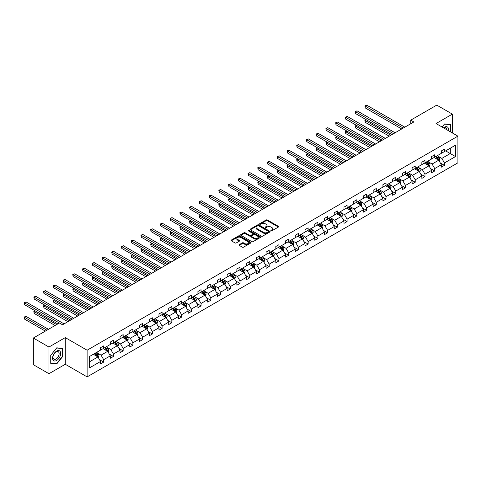 <?xml version="1.0" encoding="UTF-8"?>
<svg xmlns="http://www.w3.org/2000/svg" width="482" height="482" viewBox="0 0 482 482"><rect width="100%" height="100%" fill="white"/><g stroke="black" fill="none" stroke-linecap="round" stroke-linejoin="round"><path stroke-width="0.72" d="M271.029 230.806A0.609 0.349 0 0 0 271.884 230.806L278.397 227.046A0.868 0.5 0 0 0 278.65 226.691A0.868 0.5 0 0 0 278.397 226.341L267.365 219.973A0.868 0.5 0 0 0 266.142 219.973L259.635 223.732A0.609 0.349 0 0 0 260.491 224.226L261.334 223.738A2.772 1.603 0 0 1 265.257 223.738L266.172 224.269A2.772 1.603 0 0 1 266.986 225.401A2.772 1.603 0 0 1 266.172 226.534L265.329 227.022A0.609 0.349 0 0 0 266.191 227.516L267.028 227.028A2.772 1.603 0 0 1 270.95 227.028L271.872 227.558A2.772 1.603 0 0 1 272.679 228.691A2.772 1.603 0 0 1 271.872 229.824L271.029 230.312A0.609 0.349 0 0 0 271.029 230.806L271.029 230.312M239.247 244.657A0.868 0.5 0 0 0 238.994 245.013A0.868 0.5 0 0 0 239.247 245.368L242.344 247.152A0.868 0.5 0 0 0 243.567 247.152L250.797 242.982A0.868 0.5 0 0 0 251.05 242.627A0.868 0.5 0 0 0 250.797 242.271L239.771 235.909A0.868 0.5 0 0 0 238.542 235.909L231.318 240.078A0.868 0.5 0 0 0 231.065 240.434A0.868 0.5 0 0 0 231.318 240.789L235.053 242.946A0.868 0.5 0 0 0 236.276 242.946L239.373 241.157A0.868 0.5 0 0 0 239.626 240.807A0.868 0.5 0 0 0 239.373 240.452L237.518 239.379A2.32 1.338 0 0 1 236.837 238.433A2.32 1.338 0 0 1 238.271 237.198A2.32 1.338 0 0 1 240.795 237.487L248.055 241.681A2.32 1.338 0 0 1 248.736 242.627A2.32 1.338 0 0 1 247.302 243.862A2.32 1.338 0 0 1 244.778 243.573L243.567 242.874A0.868 0.5 0 0 0 242.344 242.874L239.247 244.657L239.247 245.368L242.344 243.597L242.344 242.874M65.275 337.611L48.953 347.034L33.348 338.027L33.348 364.693L48.953 373.701L65.275 364.278L87.115 376.888L87.115 350.221L65.275 337.611L65.275 364.278M452.375 132.966L452.375 114.12L436.053 123.543L457.9 136.153L87.115 350.221M452.375 114.12L436.776 105.112L410.718 120.157L410.718 123.76M33.348 338.027L59.407 322.982L62.527 324.784L413.839 121.958L410.718 120.157M261.395 236.156A0.868 0.5 0 0 0 262.618 236.156L269.848 231.981A0.868 0.5 0 0 0 270.101 231.625A0.868 0.5 0 0 0 269.848 231.276L258.822 224.907A0.868 0.5 0 0 0 257.599 224.907L250.369 229.083A0.868 0.5 0 0 0 250.116 229.432A0.868 0.5 0 0 0 250.369 229.787L261.395 236.156M248.495 230.932A0.609 0.349 0 0 1 249.11 231.023L260.31 237.487L253.092 241.651A0.868 0.5 0 0 1 251.869 241.651L240.843 235.288L240.843 234.577A0.868 0.5 0 0 0 240.59 234.933A0.868 0.5 0 0 0 240.843 235.288M240.843 234.577L243.934 232.794A0.868 0.5 0 0 1 245.163 232.794L249.634 235.373A0.868 0.5 0 0 0 250.857 235.373L252.911 234.192A0.868 0.5 0 0 0 253.164 233.836A0.868 0.5 0 0 0 252.911 233.481L248.254 230.794A0.609 0.349 0 0 1 249.11 230.3L260.322 236.77A0.868 0.5 0 0 1 260.575 237.126A0.868 0.5 0 0 1 260.322 237.481L260.322 236.77M48.953 347.034L48.953 373.701M89.519 356.475L100.563 350.101L100.563 347.685L103.684 345.883L103.684 348.293L110.3 344.479L110.3 342.063L113.421 340.262L113.421 342.678L120.036 338.858L120.036 336.442L123.157 334.641L123.157 337.057L129.772 333.237L129.772 330.821L132.893 329.019L132.893 331.435L139.509 327.615L139.509 325.199L142.63 323.398L142.63 325.814L149.245 321.994L149.245 319.578L152.366 317.777L152.366 320.193L158.982 316.373L158.982 313.957L162.103 312.155L162.103 314.571L168.718 310.751L168.718 308.335L171.839 306.534L171.839 308.95L178.454 305.13L178.454 302.714L181.575 300.913L181.575 303.329L188.191 299.509L188.191 297.093L191.312 295.291L191.312 297.707L197.927 293.887L197.927 291.471L201.048 289.67L201.048 292.086L207.664 288.266L207.664 285.85L210.785 284.049L210.785 286.465L217.4 282.645L217.4 280.229L220.521 278.427L220.521 280.843L227.136 277.023L227.136 274.607L230.257 272.806L230.257 275.222L236.873 271.402L236.873 268.986L239.994 267.185L239.994 269.601L246.609 265.781L246.609 263.365L249.73 261.563L249.73 263.979L256.346 260.16L256.346 257.743L259.467 255.942L259.467 258.358L266.082 254.538L266.082 252.122L269.203 250.321L269.203 252.737L275.818 248.917L275.818 246.507L278.939 244.699L278.939 247.115L285.555 243.296L285.555 240.886L288.67 239.084L288.67 241.494L295.285 237.674L295.285 235.264L298.406 233.463L298.406 235.873L305.022 232.053L305.022 229.643L308.143 227.841L308.143 230.251L314.758 226.432L314.758 224.022L317.879 222.22L317.879 224.63L324.494 220.81L324.494 218.4L327.615 216.599L327.615 219.009L334.231 215.189L334.231 212.779L337.352 210.977L337.352 213.387L343.967 209.568L343.967 207.158L347.088 205.356L347.088 207.766L353.704 203.952L353.704 201.536L356.825 199.735L356.825 202.145L363.44 198.331L363.44 195.915L366.561 194.113L366.561 196.529L373.176 192.71L373.176 190.294L376.297 188.492L376.297 190.908L382.913 187.088L382.913 184.672L386.034 182.871L386.034 185.287L392.649 181.467L392.649 179.051L395.77 177.249L395.77 179.666L402.386 175.846L402.386 173.43L405.507 171.628L405.507 174.044L412.122 170.224L412.122 167.808L415.243 166.007L415.243 168.423L421.858 164.603L421.858 162.187L424.979 160.386L424.979 162.802L431.595 158.982L431.595 156.566L434.716 154.764L434.716 157.18L441.331 153.36L441.331 150.944L444.452 149.143L444.452 151.559L455.496 145.178L455.496 156.566L444.452 162.946L444.452 165.356L441.331 167.158L441.331 164.748L434.716 168.567L434.716 170.977L431.595 172.779L431.595 170.369L424.979 174.189L424.979 176.599L421.858 178.4L421.858 175.99L415.243 179.81L415.243 182.22L412.122 184.022L412.122 181.612L405.507 185.431L405.507 187.841L402.386 189.643L402.386 187.233L395.77 191.053L395.77 193.463L392.649 195.264L392.649 192.854L386.034 196.668L386.034 199.084L382.913 200.886L382.913 198.476L376.297 202.289L376.297 204.705L373.176 206.507L373.176 204.091L366.561 207.911L366.561 210.327L363.44 212.128L363.44 209.712L356.825 213.532L356.825 215.948L353.704 217.75L353.704 215.333L347.088 219.153L347.088 221.569L343.967 223.371L343.967 220.955L337.352 224.775L337.352 227.191L334.231 228.992L334.231 226.576L327.615 230.396L327.615 232.812L324.494 234.613L324.494 232.197L317.879 236.017L317.879 238.433L314.758 240.235L314.758 237.819L308.143 241.639L308.143 244.055L305.022 245.856L305.022 243.44L298.406 247.26L298.406 249.676L295.285 251.477L295.285 249.061L288.67 252.881L288.67 255.297L285.555 257.099L285.555 254.683L278.939 258.503L278.939 260.919L275.818 262.72L275.818 260.304L269.203 264.124L269.203 266.54L266.082 268.341L266.082 265.925L259.467 269.745L259.467 272.161L256.346 273.963L256.346 271.547L249.73 275.367L249.73 277.783L246.609 279.584L246.609 277.168L239.994 280.988L239.994 283.404L236.873 285.205L236.873 282.789L230.257 286.609L230.257 289.025L227.136 290.827L227.136 288.411L220.521 292.231L220.521 294.647L217.4 296.448L217.4 294.032L210.785 297.852L210.785 300.262L207.664 302.069L207.664 299.653L201.048 303.473L201.048 305.883L197.927 307.685L197.927 305.275L191.312 309.095L191.312 311.505L188.191 313.306L188.191 310.896L181.575 314.716L181.575 317.126L178.454 318.927L178.454 316.517L171.839 320.337L171.839 322.747L168.718 324.549L168.718 322.139L162.103 325.959L162.103 328.369L158.982 330.17L158.982 327.76L152.366 331.58L152.366 333.99L149.245 335.791L149.245 333.381L142.63 337.201L142.63 339.611L139.509 341.413L139.509 339.003L132.893 342.816L132.893 345.233L129.772 347.034L129.772 344.624L123.157 348.438L123.157 350.854L120.036 352.655L120.036 350.239L113.421 354.059L113.421 356.475L110.3 358.277L110.3 355.861L103.684 359.68L103.684 362.096L100.563 363.898L100.563 361.482L89.519 367.862L89.519 356.475M87.115 376.888L457.9 162.82L457.9 136.153M103.064 348.655L107.679 351.324L101.063 355.144L97.454 353.059M101.063 355.144L103.684 359.68M107.679 351.324L110.3 355.861M100.563 349.522L101.063 349.812L103.684 348.293M112.8 343.033L117.415 345.702L110.8 349.522L107.191 347.438M110.8 349.522L113.421 354.059M117.415 345.702L120.036 350.239M110.3 343.901L110.8 344.19L113.421 342.678M122.536 337.412L127.152 340.081L120.536 343.901L116.927 341.816M120.536 343.901L123.157 348.438M127.152 340.081L129.772 344.624M120.036 338.28L120.536 338.569L123.157 337.057M132.273 331.791L136.888 334.46L130.273 338.28L126.664 336.195M130.273 338.28L132.893 342.816M136.888 334.46L139.509 339.003M129.772 332.658L130.273 332.948L132.893 331.435M142.009 326.169L146.624 328.838L140.009 332.658L136.4 330.574M140.009 332.658L142.63 337.201M146.624 328.838L149.245 333.381M139.509 327.037L140.009 327.326L142.63 325.814M151.746 320.548L156.361 323.217L149.745 327.037L146.136 324.952M149.745 327.037L152.366 331.58M156.361 323.217L158.982 327.76M149.245 321.416L149.745 321.705L152.366 320.193M161.476 314.933L166.097 317.596L159.482 321.416L155.867 319.331M159.482 321.416L162.103 325.959M166.097 317.596L168.718 322.139M158.982 315.794L159.482 316.084L162.103 314.571M171.212 309.311L175.834 311.974L169.218 315.794L165.603 313.71M169.218 315.794L171.839 320.337M175.834 311.974L178.454 316.517M168.718 310.173L169.218 310.462L171.839 308.95M180.949 303.69L185.57 306.353L178.955 310.173L175.34 308.088M178.955 310.173L181.575 314.716M185.57 306.353L188.191 310.896M178.454 304.552L178.955 304.841L181.575 303.329M190.685 298.069L195.306 300.732L188.691 304.552L185.076 302.467M188.691 304.552L191.312 309.095M195.306 300.732L197.927 305.275M188.191 298.93L188.691 299.22L191.312 297.707M200.422 292.447L205.043 295.111L198.427 298.93L194.812 296.846M198.427 298.93L201.048 303.473M205.043 295.111L207.664 299.653M197.927 293.309L198.427 293.598L201.048 292.086M210.158 286.826L214.779 289.489L208.164 293.309L204.549 291.224M208.164 293.309L210.785 297.852M214.779 289.489L217.4 294.032M207.664 287.688L208.164 287.977L210.785 286.465M219.894 281.205L224.516 283.868L217.9 287.688L214.285 285.603M217.9 287.688L220.521 292.231M224.516 283.868L227.136 288.411M217.4 282.066L217.9 282.356L220.521 280.843M229.631 275.584L234.252 278.247L227.637 282.066L224.022 279.982M227.637 282.066L230.257 286.609M234.252 278.247L236.873 282.789M227.136 276.445L227.637 276.734L230.257 275.222M239.367 269.962L243.988 272.625L237.373 276.445L233.758 274.36M237.373 276.445L239.994 280.988M243.988 272.625L246.609 277.168M236.873 270.824L237.373 271.113L239.994 269.601M249.104 264.341L253.725 267.004L247.109 270.824L243.494 268.739M247.109 270.824L249.73 275.367M253.725 267.004L256.346 271.547M246.609 265.202L247.109 265.492L249.73 263.979M258.84 258.72L263.461 261.383L256.846 265.202L253.231 263.118M256.846 265.202L259.467 269.745M263.461 261.383L266.082 265.925M256.346 259.581L256.846 259.87L259.467 258.358M268.576 253.098L273.198 255.767L266.582 259.581L262.967 257.496M266.582 259.581L269.203 264.124M273.198 255.767L275.818 260.304M266.082 253.96L266.582 254.249L269.203 252.737M278.313 247.477L282.928 250.146L276.313 253.96L272.704 251.875M276.313 253.96L278.939 258.503M282.928 250.146L285.555 254.683M275.818 248.344L276.313 248.628L278.939 247.115M288.049 241.856L292.664 244.525L286.049 248.344L282.44 246.254M286.049 248.344L288.67 252.881M292.664 244.525L295.285 249.061M285.555 242.723L286.049 243.006L288.67 241.494M297.786 236.234L302.401 238.903L295.785 242.723L292.176 240.632M295.785 242.723L298.406 247.26M302.401 238.903L305.022 243.44M295.285 237.102L295.785 237.385L298.406 235.873M307.522 230.613L312.137 233.282L305.522 237.102L301.913 235.011M305.522 237.102L308.143 241.639M312.137 233.282L314.758 237.819M305.022 231.481L305.522 231.764L308.143 230.251M317.258 224.992L321.874 227.661L315.258 231.481L311.649 229.39M315.258 231.481L317.879 236.017M321.874 227.661L324.494 232.197M314.758 225.859L315.258 226.148L317.879 224.63M326.995 219.37L331.61 222.039L324.995 225.859L321.386 223.775M324.995 225.859L327.615 230.396M331.61 222.039L334.231 226.576M324.494 220.238L324.995 220.527L327.615 219.009M336.731 213.749L341.346 216.418L334.731 220.238L331.122 218.153M334.731 220.238L337.352 224.775M341.346 216.418L343.967 220.955M334.231 214.617L334.731 214.906L337.352 213.387M346.468 208.128L351.083 210.797L344.467 214.617L340.858 212.532M344.467 214.617L347.088 219.153M351.083 210.797L353.704 215.333M343.967 208.995L344.467 209.284L347.088 207.766M356.204 202.506L360.819 205.175L354.204 208.995L350.595 206.911M354.204 208.995L356.825 213.532M360.819 205.175L363.44 209.712M353.704 203.374L354.204 203.663L356.825 202.145M365.934 196.885L370.556 199.554L363.94 203.374L360.325 201.289M363.94 203.374L366.561 207.911M370.556 199.554L373.176 204.091M363.44 197.753L363.94 198.042L366.561 196.529M375.671 191.264L380.292 193.933L373.677 197.753L370.062 195.668M373.677 197.753L376.297 202.289M380.292 193.933L382.913 198.476M373.176 192.131L373.677 192.42L376.297 190.908M385.407 185.642L390.028 188.311L383.413 192.131L379.798 190.047M383.413 192.131L386.034 196.668M390.028 188.311L392.649 192.854M382.913 186.51L383.413 186.799L386.034 185.287M395.144 180.021L399.765 182.69L393.149 186.51L389.534 184.425M393.149 186.51L395.77 191.053M399.765 182.69L402.386 187.233M392.649 180.889L393.149 181.178L395.77 179.666M404.88 174.4L409.501 177.069L402.886 180.889L399.271 178.804M402.886 180.889L405.507 185.431M409.501 177.069L412.122 181.612M402.386 175.267L402.886 175.556L405.507 174.044M414.616 168.784L419.238 171.447L412.622 175.267L409.007 173.183M412.622 175.267L415.243 179.81M419.238 171.447L421.858 175.99M412.122 169.646L412.622 169.935L415.243 168.423M424.353 163.163L428.974 165.826L422.359 169.646L418.744 167.561M422.359 169.646L424.979 174.189M428.974 165.826L431.595 170.369M421.858 164.025L422.359 164.314L424.979 162.802M434.089 157.542L438.71 160.205L432.095 164.025L428.48 161.94M432.095 164.025L434.716 168.567M438.71 160.205L441.331 164.748M431.595 158.403L432.095 158.692L434.716 157.18M445.639 150.872L450.254 153.541L441.831 158.403L438.216 156.319M441.831 158.403L444.452 162.946M455.496 156.566L450.254 153.541L450.254 148.209L455.496 145.178M441.331 152.782L441.831 153.071L444.452 151.559M89.519 361.807L97.942 356.945L93.327 354.276M97.942 356.945L100.563 361.482M440.301 162.964L444.452 165.356M430.565 168.586L434.716 170.977M420.828 174.207L424.979 176.599M411.092 179.828L415.243 182.22M401.355 185.45L405.507 187.841M391.619 191.071L395.77 193.463M381.883 196.686L386.034 199.084M372.146 202.307L376.297 204.705M362.41 207.929L366.561 210.327M352.673 213.55L356.825 215.948M342.937 219.171L347.088 221.569M333.201 224.793L337.352 227.191M323.464 230.414L327.615 232.812M313.728 236.035L317.879 238.433M303.997 241.657L308.143 244.055M294.261 247.278L298.406 249.676M284.525 252.899L288.67 255.297M274.788 258.521L278.939 260.919M265.052 264.142L269.203 266.54M255.315 269.763L259.467 272.161M245.579 275.385L249.73 277.783M235.843 281.006L239.994 283.404M226.106 286.627L230.257 289.025M216.37 292.249L220.521 294.647M206.633 297.87L210.785 300.262M196.897 303.491L201.048 305.883M187.161 309.113L191.312 311.505M177.424 314.734L181.575 317.126M167.688 320.355L171.839 322.747M157.951 325.977L162.103 328.369M148.215 331.598L152.366 333.99M138.479 337.219L142.63 339.611M128.742 342.835L132.893 345.233M119.006 348.456L123.157 350.854M109.269 354.077L113.421 356.475M99.539 359.699L103.684 362.096M450.598 131.935L450.598 124.464L444.573 123.928L442.084 127.025L444.452 124.103L450.284 124.627L450.284 131.761M62.774 356.403L62.774 348.372L56.756 347.835L50.731 355.324L50.731 363.356L56.756 363.892L62.774 356.403L62.461 356.222M271.27 230.89L271.872 230.541A2.772 1.603 0 0 0 272.679 229.414L272.679 228.691M266.986 225.401L266.986 226.124A2.772 1.603 0 0 1 266.172 227.251L265.576 227.6M278.397 226.341L278.397 227.046L267.365 220.696A0.868 0.5 0 0 0 266.142 220.696L259.876 224.311M269.836 231.987L258.822 225.624A0.868 0.5 0 0 0 257.599 225.624L250.381 229.793L250.369 229.083M268.317 231.872A0.609 0.349 0 0 0 268.317 231.378L258.635 225.793A0.609 0.349 0 0 0 257.78 225.793L256.894 226.305A2.772 1.603 0 0 0 256.081 227.438A2.772 1.603 0 0 0 256.894 228.564L263.509 232.384A2.772 1.603 0 0 0 267.432 232.384L268.317 231.872L268.317 232.595A0.609 0.349 0 0 0 268.492 232.348L268.492 231.625M256.081 227.438L256.081 228.155A2.772 1.603 0 0 0 256.894 229.287L256.894 228.564M268.317 232.595L267.432 233.107A2.772 1.603 0 0 1 263.509 233.107L256.894 229.287M240.855 235.294L243.934 233.517L243.934 232.794M253.164 233.836L253.164 234.559A0.868 0.5 0 0 1 252.911 234.909L250.857 236.096A0.868 0.5 0 0 1 249.634 236.096L245.163 233.517A0.868 0.5 0 0 0 243.934 233.517M254.273 238.054A2.32 1.338 0 0 0 256.798 238.343A2.32 1.338 0 0 0 258.232 237.108A2.32 1.338 0 0 0 257.551 236.162L254.99 234.686A0.868 0.5 0 0 0 253.767 234.686L251.718 235.873A0.868 0.5 0 0 0 251.459 236.222A0.868 0.5 0 0 0 251.718 236.578L254.273 238.054L254.273 238.777A2.32 1.338 0 0 0 256.798 239.066A2.32 1.338 0 0 0 258.232 237.831L258.232 237.108M251.459 236.222L251.459 236.945A0.868 0.5 0 0 0 251.718 237.301L251.718 236.578M254.273 238.777L251.718 237.301M248.736 242.627L248.736 243.344A2.32 1.338 0 0 1 247.302 244.585A2.32 1.338 0 0 1 244.778 244.296L243.567 243.597A0.868 0.5 0 0 0 242.344 243.597M236.837 238.433L236.837 239.156A2.32 1.338 0 0 0 237.518 240.102L237.518 239.379M239.373 240.452L239.373 241.157L237.518 240.102M250.797 242.271L250.797 242.982L239.771 236.626A0.868 0.5 0 0 0 238.542 236.626L231.33 240.795L231.318 240.078M56.117 363.524L56.756 363.892M439.18 161.03L439.759 159.367A2.338 1.35 -120 0 0 439.012 157.379L437.608 155.505M435.095 158.12L434.487 157.307M366.392 119.825L365.205 120.506L365.205 122.308L389.215 136.171M438.361 160.006L438.493 159.47A2.338 1.35 -120 0 0 437.825 158.06L436.421 156.192M435.836 156.53L437.379 158.59A1.193 0.687 60 0 1 437.596 158.952L438.493 159.47M435.674 156.626L437.078 158.494A2.338 1.35 60 0 1 437.656 159.602M365.205 122.308L364.862 120.313L390.775 135.273M364.862 120.313L366.254 119.747M403.259 128.067L365.205 106.094L366.766 105.197L404.82 127.164M401.699 128.965L365.205 107.896L365.205 106.094L364.862 105.895L366.766 105.197M365.205 107.896L364.862 105.895M429.444 166.652L430.022 164.989A2.338 1.35 -120 0 0 429.275 163L427.871 161.127M425.359 163.741L424.75 162.928M356.656 125.447L355.469 126.127L355.469 127.929L379.479 141.792M428.625 165.627L428.757 165.091A2.338 1.35 -120 0 0 428.088 163.681L426.684 161.813M426.1 162.151L427.642 164.211A1.193 0.687 60 0 1 427.859 164.573L428.757 165.091M425.937 162.247L427.341 164.115A2.338 1.35 60 0 1 427.92 165.224M355.469 127.929L355.126 125.935L381.039 140.895M355.126 125.935L356.517 125.368M419.714 172.267L420.286 170.61A2.338 1.35 -120 0 0 419.539 168.622L418.135 166.748M415.623 169.363L415.014 168.549M346.919 131.068L345.733 131.749L345.733 133.55L369.742 147.414M418.888 171.249L419.021 170.712A2.338 1.35 -120 0 0 418.352 169.303L416.954 167.435M416.364 167.772L417.906 169.833A1.193 0.687 60 0 1 418.123 170.194L419.021 170.712M416.201 167.869L417.605 169.736A2.338 1.35 60 0 1 418.189 170.839M345.733 133.55L345.389 131.55L371.303 146.516M345.389 131.55L346.781 130.99M393.523 133.683L355.469 111.716L357.029 110.818L395.083 132.785M391.962 134.586L355.469 113.517L355.469 111.716L355.126 111.517L357.029 110.818M355.469 113.517L355.126 111.517M383.786 139.304L345.733 117.337L347.293 116.439L385.347 138.406M382.226 140.208L345.733 119.138L345.733 117.337L345.389 117.138L347.293 116.439M345.733 119.138L345.389 117.138M448.399 130.67A5.736 3.314 120 0 0 443.524 127.857M446.953 129.833A4.344 2.506 120 0 0 446.055 127.796A4.344 2.506 120 0 0 443.838 128.037M449.899 124.404L450.284 124.627M60.142 356.108A5.736 3.314 120 0 0 58.659 350.565A5.736 3.314 120 0 0 53.116 355.475A5.736 3.314 120 0 0 54.599 361.018A5.736 3.314 120 0 0 60.142 356.108M58.72 355.698A4.344 2.506 120 0 0 58.232 351.703A4.344 2.506 120 0 0 53.4 355.228A4.344 2.506 120 0 0 53.888 359.223A4.344 2.506 120 0 0 58.72 355.698M50.791 363.048L50.791 355.27L56.629 348.01L62.461 348.534L62.461 356.312L56.629 363.573L50.731 363.012M62.076 348.311L62.461 348.534M409.977 177.888L410.55 176.231A2.338 1.35 -120 0 0 409.802 174.243L408.399 172.369M405.886 174.984L405.278 174.171M337.183 136.689L335.996 137.37L335.996 139.171L360.006 153.035M409.158 176.87L409.284 176.334A2.338 1.35 -120 0 0 408.616 174.924L407.218 173.056M406.627 173.393L408.17 175.454A1.193 0.687 60 0 1 408.387 175.816L409.284 176.334M406.465 173.49L407.868 175.358A2.338 1.35 60 0 1 408.453 176.46M335.996 139.171L335.653 137.171L361.566 152.137M335.653 137.171L337.051 136.611M374.05 144.925L335.996 122.958L337.557 122.06L375.611 144.028M372.49 145.829L335.996 124.76L335.996 122.958L335.653 122.759L337.557 122.06M335.996 124.76L335.653 122.759M400.241 183.509L400.813 181.853A2.338 1.35 -120 0 0 400.066 179.864L398.662 177.991M396.15 180.605L395.541 179.792M327.447 142.31L326.26 142.991L326.26 144.793L350.269 158.656M399.421 182.491L399.548 181.955A2.338 1.35 -120 0 0 398.879 180.545L397.481 178.677M396.891 179.015L398.433 181.075A1.193 0.687 60 0 1 398.65 181.437L399.548 181.955M396.728 179.111L398.132 180.979A2.338 1.35 60 0 1 398.716 182.082M326.26 144.793L325.922 142.793L351.83 157.753M325.922 142.793L327.314 142.226M364.314 150.547L326.26 128.58L327.82 127.682L365.874 149.649M362.753 151.45L326.26 130.381L325.922 128.381L327.82 127.682M326.26 130.381L325.922 128.381M390.504 189.131L391.077 187.474A2.338 1.35 -120 0 0 390.33 185.486L388.926 183.612M386.413 186.227L385.811 185.413M317.71 147.932L316.529 148.613L316.529 150.414L340.533 164.278M389.685 188.113L389.811 187.576A2.338 1.35 -120 0 0 389.143 186.166L387.745 184.299M387.154 184.636L388.697 186.697A1.193 0.687 60 0 1 388.914 187.058L389.811 187.576M386.992 184.733L388.396 186.6A2.338 1.35 60 0 1 388.98 187.703M316.529 150.414L316.186 148.414L342.093 163.374M316.186 148.414L317.578 147.847M354.577 156.168L316.529 134.201L318.09 133.297L356.138 155.27M353.017 157.072L316.529 136.002L316.529 134.201L316.186 134.002L318.09 133.297M316.529 136.002L316.186 134.002M380.768 194.752L381.34 193.095A2.338 1.35 -120 0 0 380.593 191.107L379.195 189.233M376.677 191.848L376.074 191.035M307.974 153.553L306.793 154.234L306.793 156.035L330.803 169.899M379.949 193.734L380.075 193.198A2.338 1.35 -120 0 0 379.406 191.788L378.009 189.92M377.418 190.257L378.96 192.318A1.193 0.687 60 0 1 379.177 192.68L380.075 193.198M377.255 190.354L378.659 192.222A2.338 1.35 60 0 1 379.244 193.324M306.793 156.035L306.45 154.035L332.357 168.995M306.45 154.035L307.841 153.469M344.841 161.789L306.793 139.822L308.353 138.918L346.401 160.892M343.28 162.693L306.793 141.624L306.793 139.822L306.45 139.623L308.353 138.918M306.793 141.624L306.45 139.623M371.032 200.373L371.604 198.717A2.338 1.35 -120 0 0 370.857 196.728L369.459 194.855M366.941 197.469L366.338 196.656M298.238 159.174L297.057 159.855L297.057 161.657L321.066 175.52M370.212 199.355L370.339 198.819A2.338 1.35 -120 0 0 369.67 197.409L368.272 195.541M367.688 195.879L369.224 197.939A1.193 0.687 60 0 1 369.441 198.301L370.339 198.819M367.519 195.975L368.923 197.843A2.338 1.35 60 0 1 369.507 198.946M297.057 161.657L296.713 159.656L322.627 174.617M296.713 159.656L298.105 159.09M335.104 167.411L297.057 145.444L298.617 144.54L336.665 166.513M333.544 168.314L297.057 147.245L297.057 145.444L296.713 145.245L298.617 144.54M297.057 147.245L296.713 145.245M361.295 205.995L361.868 204.338A2.338 1.35 -120 0 0 361.12 202.35L359.723 200.476M357.21 203.091L356.602 202.277M288.507 164.79L287.32 165.477L287.32 167.278L311.33 181.142M360.476 204.977L360.602 204.44A2.338 1.35 -120 0 0 359.933 203.03L358.536 201.163M357.951 201.5L359.494 203.561A1.193 0.687 60 0 1 359.705 203.922L360.602 204.44M357.789 201.59L359.186 203.464A2.338 1.35 60 0 1 359.771 204.567M287.32 167.278L286.977 165.278L312.89 180.238M286.977 165.278L288.369 164.711M325.368 173.032L287.32 151.065L288.881 150.161L326.929 172.134M323.808 173.936L287.32 152.866L287.32 151.065L286.977 150.866L288.881 150.161M287.32 152.866L286.977 150.866M351.559 211.616L352.131 209.959A2.338 1.35 -120 0 0 351.384 207.965L349.986 206.097M347.474 208.712L346.865 207.899M278.771 170.411L277.584 171.098L277.584 172.899L301.593 186.763M350.739 210.598L350.872 210.062A2.338 1.35 -120 0 0 350.197 208.652L348.799 206.784M348.215 207.121L349.757 209.176A1.193 0.687 60 0 1 349.968 209.543L350.872 210.062M348.052 207.212L349.45 209.086A2.338 1.35 60 0 1 350.034 210.188M277.584 172.899L277.24 170.899L303.154 185.859M277.24 170.899L278.632 170.333M341.822 217.237L342.395 215.581A2.338 1.35 -120 0 0 341.648 213.586L340.25 211.719M337.737 214.333L337.129 213.52M269.034 176.032L267.847 176.719L267.847 178.521L291.857 192.384M341.003 216.219L341.136 215.683A2.338 1.35 -120 0 0 340.461 214.273L339.063 212.405M338.478 212.743L340.021 214.797A1.193 0.687 60 0 1 340.238 215.165L341.136 215.683M338.316 212.833L339.714 214.707A2.338 1.35 60 0 1 340.298 215.809M267.847 178.521L267.504 176.52L293.418 191.481M267.504 176.52L268.896 175.954M332.086 222.859L332.658 221.202A2.338 1.35 -120 0 0 331.911 219.208L330.513 217.34M328.001 219.955L327.392 219.141M259.298 181.654L258.111 182.341L258.111 184.142L282.121 198.006M331.267 221.841L331.399 221.304A2.338 1.35 -120 0 0 330.73 219.894L329.327 218.027M328.742 218.364L330.284 220.419A1.193 0.687 60 0 1 330.501 220.78L331.399 221.304M328.579 218.454L329.977 220.328A2.338 1.35 60 0 1 330.562 221.431M258.111 184.142L257.768 182.142L283.681 197.102M257.768 182.142L259.159 181.575M322.35 228.48L322.922 226.823A2.338 1.35 -120 0 0 322.175 224.829L320.777 222.961M318.265 225.576L317.656 224.763M249.562 187.275L248.375 187.962L248.375 189.763L272.384 203.627M321.53 227.462L321.663 226.926A2.338 1.35 -120 0 0 320.994 225.516L319.59 223.648M319.006 223.985L320.548 226.04A1.193 0.687 60 0 1 320.765 226.401L321.663 226.926M318.843 224.076L320.241 225.95A2.338 1.35 60 0 1 320.825 227.052M248.375 189.763L248.031 187.763L273.945 202.723M248.031 187.763L249.423 187.197M312.613 234.101L313.186 232.445A2.338 1.35 -120 0 0 312.438 230.45L311.041 228.582M308.528 231.197L307.92 230.384M239.825 192.896L238.638 193.583L238.638 195.385L262.648 209.248M311.794 233.083L311.926 232.541A2.338 1.35 -120 0 0 311.258 231.137L309.854 229.269M309.269 229.607L310.812 231.661A1.193 0.687 60 0 1 311.029 232.023L311.926 232.541M309.107 229.697L310.504 231.571A2.338 1.35 60 0 1 311.089 232.673M238.638 195.385L238.295 193.384L264.208 208.345M238.295 193.384L239.687 192.818M302.877 239.723L303.449 238.066A2.338 1.35 -120 0 0 302.702 236.072L301.304 234.204M298.792 236.813L298.183 236.005M230.089 198.518L228.902 199.205L228.902 201.006L252.911 214.87M302.057 238.704L302.19 238.162A2.338 1.35 -120 0 0 301.521 236.758L300.117 234.885M299.533 235.228L301.075 237.283A1.193 0.687 60 0 1 301.292 237.644L302.19 238.162M299.37 235.318L300.768 237.192A2.338 1.35 60 0 1 301.352 238.295M228.902 201.006L228.558 199.006L254.472 213.966M228.558 199.006L229.95 198.439M293.14 245.344L293.713 243.687A2.338 1.35 -120 0 0 292.972 241.693L291.568 239.825M289.055 242.434L288.447 241.627M220.352 204.139L219.165 204.826L219.165 206.627L243.175 220.491M292.321 244.326L292.454 243.784A2.338 1.35 -120 0 0 291.785 242.38L290.381 240.506M289.796 240.849L291.339 242.904A1.193 0.687 60 0 1 291.556 243.265L292.454 243.784M289.634 240.94L291.032 242.814A2.338 1.35 60 0 1 291.616 243.916M219.165 206.627L218.822 204.627L244.736 219.587M218.822 204.627L220.214 204.061M283.404 250.965L283.976 249.308A2.338 1.35 -120 0 0 283.235 247.314L281.831 245.446M279.319 248.055L278.71 247.248M210.616 209.76L209.429 210.447L209.429 212.249L233.439 226.112M282.585 249.941L282.717 249.405A2.338 1.35 -120 0 0 282.048 248.001L280.645 246.127M280.06 246.471L281.602 248.525A1.193 0.687 60 0 1 281.819 248.887L282.717 249.405M279.897 246.561L281.295 248.435A2.338 1.35 60 0 1 281.88 249.537M209.429 212.249L209.086 210.248L234.999 225.208M209.086 210.248L210.477 209.682M273.668 256.587L274.24 254.93A2.338 1.35 -120 0 0 273.499 252.936L272.095 251.068M269.583 253.677L268.974 252.869M200.88 215.382L199.693 216.069L199.693 217.87L223.702 231.734M272.848 255.562L272.981 255.026A2.338 1.35 -120 0 0 272.312 253.622L270.908 251.749M270.324 252.092L271.866 254.147A1.193 0.687 60 0 1 272.083 254.508L272.981 255.026M270.161 252.182L271.559 254.056A2.338 1.35 60 0 1 272.143 255.159M199.693 217.87L199.349 215.87L225.263 230.83M199.349 215.87L200.741 215.303M263.931 262.208L264.51 260.551A2.338 1.35 -120 0 0 263.762 258.557L262.359 256.689M259.846 259.298L259.238 258.491M191.143 221.003L189.956 221.69L189.956 223.491L213.966 237.349M263.112 261.184L263.244 260.648A2.338 1.35 -120 0 0 262.576 259.244L261.172 257.37M260.587 257.707L262.13 259.768A1.193 0.687 60 0 1 262.347 260.129L263.244 260.648M260.425 257.804L261.828 259.678A2.338 1.35 60 0 1 262.407 260.78M189.956 223.491L189.613 221.491L215.526 236.451M189.613 221.491L191.005 220.925M315.632 178.653L277.584 156.686L279.144 155.782L317.192 177.756M314.071 179.557L277.584 158.488L277.584 156.686L277.24 156.487L279.144 155.782M277.584 158.488L277.24 156.487M305.895 184.275L267.847 162.307L269.408 161.404L307.456 183.377M304.335 185.178L267.847 164.109L267.847 162.307L267.504 162.109L269.408 161.404M267.847 164.109L267.504 162.109M296.159 189.896L258.111 167.929L259.671 167.025L297.719 188.998M294.604 190.8L258.111 169.73L258.111 167.929L257.768 167.73L259.671 167.025M258.111 169.73L257.768 167.73M286.428 195.517L248.375 173.55L249.935 172.646L287.989 194.62M284.868 196.421L248.375 175.352L248.375 173.55L248.031 173.351L249.935 172.646M248.375 175.352L248.031 173.351M276.692 201.139L238.638 179.171L240.199 178.268L278.253 200.241M275.132 202.042L238.638 180.973L238.638 179.171L238.295 178.973L240.199 178.268M238.638 180.973L238.295 178.973M266.956 206.76L228.902 184.793L230.462 183.889L268.516 205.856M265.395 207.658L228.902 186.594L228.902 184.793L228.558 184.594L230.462 183.889M228.902 186.594L228.558 184.594M257.219 212.381L219.165 190.414L220.726 189.51L258.78 211.478M255.659 213.279L219.165 192.216L219.165 190.414L218.822 190.215L220.726 189.51M219.165 192.216L218.822 190.215M247.483 218.003L209.429 196.035L210.989 195.132L249.043 217.099M245.922 218.9L209.429 197.837L209.429 196.035L209.086 195.837L210.989 195.132M209.429 197.837L209.086 195.837M237.747 223.624L199.693 201.657L201.253 200.753L239.307 222.72M236.186 224.522L199.693 203.458L199.693 201.657L199.349 201.458L201.253 200.753M199.693 203.458L199.349 201.458M228.01 229.245L189.956 207.278L191.517 206.374L229.571 228.341M226.45 230.143L189.956 209.08L189.956 207.278L189.613 207.079L191.517 206.374M189.956 209.08L189.613 207.079M254.195 267.829L254.773 266.172A2.338 1.35 -120 0 0 254.026 264.178L252.622 262.31M250.11 264.919L249.501 264.112M181.407 226.624L180.22 227.311L180.22 229.113L204.229 242.97M253.375 266.805L253.508 266.269A2.338 1.35 -120 0 0 252.839 264.865L251.435 262.991M250.851 263.329L252.393 265.389A1.193 0.687 60 0 1 252.61 265.751L253.508 266.269M250.688 263.425L252.092 265.299A2.338 1.35 60 0 1 252.67 266.401M180.22 229.113L179.876 227.112L205.79 242.072M179.876 227.112L181.268 226.546M218.274 234.867L180.22 212.893L181.78 211.996L219.834 233.963M216.713 235.764L180.22 214.701L180.22 212.893L179.876 212.701L181.78 211.996M180.22 214.701L179.876 212.701M244.458 273.451L245.037 271.794A2.338 1.35 -120 0 0 244.29 269.8L242.886 267.932M240.373 270.541L239.765 269.733M171.67 232.246L170.483 232.933L170.483 234.734L194.493 248.592M243.639 272.426L243.772 271.89A2.338 1.35 -120 0 0 243.103 270.486L241.699 268.613M241.114 268.95L242.657 271.011A1.193 0.687 60 0 1 242.874 271.372L243.772 271.89M240.952 269.046L242.356 270.914A2.338 1.35 60 0 1 242.934 272.023M170.483 234.734L170.14 232.734L196.053 247.694M170.14 232.734L171.532 232.167M208.537 240.488L170.483 218.515L172.044 217.617L210.098 239.584M206.977 241.386L170.483 220.316L170.483 218.515L170.14 218.322L172.044 217.617M170.483 220.316L170.14 218.322M234.722 279.072L235.3 277.415A2.338 1.35 -120 0 0 234.553 275.421L233.149 273.553M230.637 276.162L230.028 275.355M161.934 237.867L160.747 238.554L160.747 240.355L184.757 254.213M233.903 278.048L234.035 277.512A2.338 1.35 -120 0 0 233.366 276.108L231.963 274.234M231.378 274.571L232.92 276.632A1.193 0.687 60 0 1 233.137 276.993L234.035 277.512M231.215 274.668L232.619 276.535A2.338 1.35 60 0 1 233.198 277.644M160.747 240.355L160.404 238.355L186.317 253.315M160.404 238.355L161.795 237.789M198.801 246.109L160.747 224.136L162.307 223.238L200.361 245.205M197.24 247.007L160.747 225.938L160.747 224.136L160.404 223.943L162.307 223.238M160.747 225.938L160.404 223.943M224.986 284.693L225.564 283.036A2.338 1.35 -120 0 0 224.817 281.042L223.413 279.174M220.901 281.783L220.292 280.976M152.198 243.488L151.011 244.175L151.011 245.977L175.02 259.834M224.166 283.669L224.299 283.133A2.338 1.35 -120 0 0 223.63 281.729L222.226 279.855M221.642 280.193L223.184 282.253A1.193 0.687 60 0 1 223.401 282.615L224.299 283.133M221.479 280.289L222.883 282.157A2.338 1.35 60 0 1 223.461 283.265M151.011 245.977L150.667 243.976L176.581 258.936M150.667 243.976L152.059 243.41M189.065 251.731L151.011 229.757L152.571 228.86L190.625 250.827M187.504 252.628L151.011 231.559L151.011 229.757L150.667 229.559L152.571 228.86M151.011 231.559L150.667 229.559M215.255 290.315L215.828 288.658A2.338 1.35 -120 0 0 215.08 286.663L213.677 284.796M211.164 287.405L210.556 286.597M142.461 249.11L141.274 249.797L141.274 251.598L165.284 265.455M214.43 289.29L214.562 288.754A2.338 1.35 -120 0 0 213.894 287.35L212.496 285.477M211.905 285.814L213.448 287.875A1.193 0.687 60 0 1 213.665 288.236L214.562 288.754M211.743 285.91L213.146 287.778A2.338 1.35 60 0 1 213.731 288.887M141.274 251.598L140.931 249.598L166.844 264.558M140.931 249.598L142.323 249.031M179.328 257.352L141.274 235.379L142.835 234.481L180.889 256.448M177.768 258.25L141.274 237.18L141.274 235.379L140.931 235.18L142.835 234.481M141.274 237.18L140.931 235.18M205.519 295.936L206.091 294.273A2.338 1.35 -120 0 0 205.344 292.285L203.94 290.411M201.428 293.026L200.819 292.213M132.725 254.731L131.538 255.418L131.538 257.219L155.547 271.077M204.699 294.912L204.826 294.375A2.338 1.35 -120 0 0 204.157 292.972L202.759 291.098M202.169 291.435L203.711 293.496A1.193 0.687 60 0 1 203.928 293.857L204.826 294.375M202.006 291.532L203.41 293.399A2.338 1.35 60 0 1 203.994 294.508M131.538 257.219L131.194 255.219L157.108 270.179M131.194 255.219L132.592 254.653M169.592 262.973L131.538 241L133.098 240.102L171.152 262.069M168.031 263.871L131.538 242.801L131.538 241L131.194 240.801L133.098 240.102M131.538 242.801L131.194 240.801M195.782 301.557L196.355 299.894A2.338 1.35 -120 0 0 195.608 297.906L194.204 296.032M191.691 298.647L191.083 297.834M122.988 260.352L121.801 261.033L121.801 262.841L145.811 276.698M194.963 300.533L195.09 299.997A2.338 1.35 -120 0 0 194.421 298.593L193.023 296.719M192.432 297.057L193.975 299.117A1.193 0.687 60 0 1 194.192 299.479L195.09 299.997M192.27 297.153L193.674 299.021A2.338 1.35 60 0 1 194.258 300.129M121.801 262.841L121.464 260.84L147.371 275.8M121.464 260.84L122.856 260.274M159.855 268.595L121.801 246.621L123.362 245.724L161.416 267.691M158.295 269.492L121.801 248.423L121.464 246.423L123.362 245.724M121.801 248.423L121.464 246.423M186.046 307.179L186.618 305.516A2.338 1.35 -120 0 0 185.871 303.527L184.467 301.654M181.955 304.269L181.353 303.455M113.252 265.974L112.071 266.654L112.071 268.456L136.075 282.319M185.227 306.154L185.353 305.618A2.338 1.35 -120 0 0 184.684 304.208L183.287 302.341M182.696 302.678L184.238 304.738A1.193 0.687 60 0 1 184.455 305.1L185.353 305.618M182.533 302.774L183.937 304.642A2.338 1.35 60 0 1 184.522 305.751M112.071 268.456L111.728 266.462L137.635 281.422M111.728 266.462L113.119 265.895M176.31 312.8L176.882 311.137A2.338 1.35 -120 0 0 176.135 309.149L174.737 307.275M172.219 309.89L171.616 309.076M103.516 271.595L102.335 272.276L102.335 274.077L126.344 287.941M175.49 311.776L175.617 311.239A2.338 1.35 -120 0 0 174.948 309.83L173.55 307.962M172.96 308.299L174.502 310.36A1.193 0.687 60 0 1 174.719 310.721L175.617 311.239M172.797 308.396L174.201 310.263A2.338 1.35 60 0 1 174.785 311.372M102.335 274.077L101.991 272.083L127.899 287.043M101.991 272.083L103.383 271.517M166.573 318.415L167.146 316.758A2.338 1.35 -120 0 0 166.398 314.77L165.001 312.896M162.482 315.511L161.88 314.698M93.779 277.216L92.598 277.897L92.598 279.699L116.608 293.562M165.754 317.397L165.88 316.861A2.338 1.35 -120 0 0 165.212 315.451L163.814 313.583M163.229 313.921L164.766 315.981A1.193 0.687 60 0 1 164.983 316.343L165.88 316.861M163.061 314.017L164.464 315.885A2.338 1.35 60 0 1 165.049 316.987M92.598 279.699L92.255 277.698L118.168 292.664M92.255 277.698L93.647 277.138M156.837 324.037L157.409 322.38A2.338 1.35 -120 0 0 156.662 320.391L155.264 318.518M152.752 321.132L152.143 320.319M84.049 282.838L82.862 283.518L82.862 285.32L106.871 299.183M156.017 323.018L156.144 322.482A2.338 1.35 -120 0 0 155.475 321.072L154.077 319.204M153.493 319.542L155.035 321.602A1.193 0.687 60 0 1 155.246 321.964L156.144 322.482M153.33 319.638L154.728 321.506A2.338 1.35 60 0 1 155.312 322.609M82.862 285.32L82.518 283.32L108.432 298.286M82.518 283.32L83.91 282.759M147.1 329.658L147.673 328.001A2.338 1.35 -120 0 0 146.926 326.013L145.528 324.139M143.015 326.754L142.407 325.94M74.312 288.459L73.125 289.14L73.125 290.941L97.135 304.805M146.281 328.64L146.414 328.103A2.338 1.35 -120 0 0 145.739 326.694L144.341 324.826M143.757 325.163L145.299 327.224A1.193 0.687 60 0 1 145.51 327.585L146.414 328.103M143.594 325.26L144.992 327.127A2.338 1.35 60 0 1 145.576 328.23M73.125 290.941L72.782 288.941L98.696 303.901M72.782 288.941L74.174 288.375M137.364 335.279L137.936 333.622A2.338 1.35 -120 0 0 137.189 331.634L135.791 329.76M133.279 332.375L132.671 331.562M64.576 294.08L63.389 294.761L63.389 296.563L87.399 310.426M136.545 334.261L136.677 333.725A2.338 1.35 -120 0 0 136.002 332.315L134.605 330.447M134.02 330.785L135.562 332.845A1.193 0.687 60 0 1 135.779 333.207L136.677 333.725M133.857 330.881L135.255 332.749A2.338 1.35 60 0 1 135.84 333.851M63.389 296.563L63.046 294.562L88.959 309.522M63.046 294.562L64.437 293.996M127.628 340.901L128.2 339.244A2.338 1.35 -120 0 0 127.453 337.255L126.055 335.382M123.543 337.996L122.934 337.183M54.84 299.702L53.653 300.382L53.653 302.184L77.662 316.047M126.808 339.882L126.941 339.346A2.338 1.35 -120 0 0 126.272 337.936L124.868 336.068M124.284 336.406L125.826 338.466A1.193 0.687 60 0 1 126.043 338.828L126.941 339.346M124.121 336.502L125.519 338.37A2.338 1.35 60 0 1 126.103 339.473M53.653 302.184L53.309 300.184L79.223 315.144M53.309 300.184L54.701 299.617M117.891 346.522L118.464 344.865A2.338 1.35 -120 0 0 117.716 342.877L116.319 341.003M113.806 343.618L113.198 342.804M45.103 305.323L43.916 306.004L43.916 307.805L67.926 321.669M117.072 345.504L117.204 344.967A2.338 1.35 -120 0 0 116.536 343.558L115.132 341.69M114.547 342.027L116.09 344.088A1.193 0.687 60 0 1 116.307 344.449L117.204 344.967M114.385 342.124L115.782 343.991A2.338 1.35 60 0 1 116.367 345.094M43.916 307.805L43.573 305.805L69.486 320.765M43.573 305.805L44.965 305.239M108.155 352.143L108.727 350.486A2.338 1.35 -120 0 0 107.98 348.498L106.582 346.624M104.07 349.239L103.461 348.426M35.367 310.938L34.18 311.625L34.18 313.427L55.069 325.489M107.335 351.125L107.468 350.589A2.338 1.35 -120 0 0 106.799 349.179L105.395 347.311M104.811 347.649L106.353 349.709A1.193 0.687 60 0 1 106.57 350.071L107.468 350.589M104.648 347.739L106.046 349.613A2.338 1.35 60 0 1 106.63 350.715M34.18 313.427L33.836 311.426L56.629 324.585M33.836 311.426L35.228 310.86M98.418 357.764L98.991 356.108A2.338 1.35 -120 0 0 98.244 354.113L96.846 352.246M94.333 354.86L93.725 354.047M48.453 329.308L26.004 316.349L24.443 317.246L24.443 319.048L45.332 331.11M97.599 356.746L97.732 356.21A2.338 1.35 -120 0 0 97.063 354.8L95.659 352.932M95.075 353.27L96.617 355.324A1.193 0.687 60 0 1 96.834 355.692L97.732 356.21M94.912 353.36L96.31 355.234A2.338 1.35 60 0 1 96.894 356.337M24.443 319.048L24.1 317.048L46.893 330.206M24.1 317.048L26.004 316.349M150.119 274.216L112.071 252.243L113.632 251.345L151.679 273.312M148.558 275.114L112.071 254.044L112.071 252.243L111.728 252.044L113.632 251.345M112.071 254.044L111.728 252.044M140.383 279.831L102.335 257.864L103.895 256.966L141.943 278.933M138.822 280.735L102.335 259.665L102.335 257.864L101.991 257.665L103.895 256.966M102.335 259.665L101.991 257.665M130.646 285.452L92.598 263.485L94.159 262.588L132.207 284.555M129.086 286.356L92.598 265.287L92.598 263.485L92.255 263.286L94.159 262.588M92.598 265.287L92.255 263.286M120.91 291.074L82.862 269.107L84.422 268.209L122.47 290.176M119.349 291.978L82.862 270.908L82.862 269.107L82.518 268.908L84.422 268.209M82.862 270.908L82.518 268.908M111.173 296.695L73.125 274.728L74.686 273.83L112.734 295.797M109.613 297.599L73.125 276.529L73.125 274.728L72.782 274.529L74.686 273.83M73.125 276.529L72.782 274.529M101.437 302.316L63.389 280.349L64.95 279.446L102.997 301.419M99.876 303.22L63.389 282.151L63.389 280.349L63.046 280.15L64.95 279.446M63.389 282.151L63.046 280.15M91.701 307.938L53.653 285.971L55.213 285.067L93.261 307.04M90.146 308.842L53.653 287.772L53.653 285.971L53.309 285.772L55.213 285.067M53.653 287.772L53.309 285.772M81.97 313.559L43.916 291.592L45.477 290.688L83.531 312.661M80.41 314.463L43.916 293.393L43.916 291.592L43.573 291.393L45.477 290.688M43.916 293.393L43.573 291.393M72.234 319.18L34.18 297.213L35.74 296.31L73.794 318.283M70.673 320.084L34.18 299.015L34.18 297.213L33.836 297.014L35.74 296.31M34.18 299.015L33.836 297.014M59.376 323L24.443 302.835L26.004 301.931L64.058 323.904M57.816 323.904L24.443 304.636L24.443 302.835L24.1 302.636L26.004 301.931M24.443 304.636L24.1 302.636M271.872 230.541L271.872 229.824M265.329 227.516L265.329 227.022M266.172 227.251L266.172 226.534M259.635 224.226L259.635 223.732M266.142 220.696L266.142 219.973M267.365 220.696L267.365 219.973M257.599 225.624L257.599 224.907M258.822 225.624L258.822 224.907M269.848 231.981L269.848 231.276M263.509 233.107L263.509 232.384M267.432 233.107L267.432 232.384M245.163 233.517L245.163 232.794M249.634 236.096L249.634 235.373M250.857 236.096L250.857 235.373M252.911 234.909L252.911 234.192M249.11 231.023L249.11 230.3M243.567 243.597L243.567 242.874M244.778 244.296L244.778 243.573M238.542 236.626L238.542 235.909M239.771 236.626L239.771 235.909M438.542 160.108L439.741 159.415M437.825 158.06L439.012 157.379M436.409 158.879L437.078 158.494M428.805 165.73L430.004 165.037M428.088 163.681L429.275 163M426.672 164.501L427.341 164.115M419.069 171.351L420.268 170.658M418.352 169.303L419.539 168.622M416.936 170.122L417.605 169.736M409.332 176.972L410.531 176.279M408.616 174.924L409.802 174.243M407.2 175.743L407.868 175.358M399.596 182.594L400.795 181.901M398.879 180.545L400.066 179.864M397.463 181.365L398.132 180.979M389.86 188.215L391.059 187.522M389.143 186.166L390.33 185.486M387.733 186.986L388.396 186.6M380.123 193.836L381.322 193.143M379.406 191.788L380.593 191.107M377.996 192.607L378.659 192.222M370.387 199.458L371.586 198.765M369.67 197.409L370.857 196.728M368.26 198.229L368.923 197.843M360.65 205.079L361.855 204.386M359.933 203.03L361.12 202.35M358.524 203.85L359.186 203.464M350.914 210.7L352.119 210.007M350.197 208.652L351.384 207.965M348.787 209.471L349.45 209.086M341.178 216.322L342.383 215.629M340.461 214.273L341.648 213.586M339.051 215.093L339.714 214.707M331.441 221.943L332.646 221.244M330.73 219.894L331.911 219.208M329.314 220.714L329.977 220.328M321.705 227.564L322.91 226.865M320.994 225.516L322.175 224.829M319.578 226.335L320.241 225.95M311.968 233.186L313.173 232.487M311.258 231.137L312.438 230.45M309.842 231.95L310.504 231.571M302.232 238.801L303.437 238.108M301.521 236.758L302.702 236.072M300.105 237.572L300.768 237.192M292.496 244.422L293.701 243.729M291.785 242.38L292.972 241.693M290.369 243.193L291.032 242.814M282.765 250.044L283.964 249.351M282.048 248.001L283.235 247.314M280.632 248.814L281.295 248.435M273.029 255.665L274.228 254.972M272.312 253.622L273.499 252.936M270.896 254.436L271.559 254.056M263.293 261.286L264.491 260.593M262.576 259.244L263.762 258.557M261.16 260.057L261.828 259.678M253.556 266.908L254.755 266.215M252.839 264.865L254.026 264.178M251.423 265.678L252.092 265.299M243.82 272.529L245.019 271.836M243.103 270.486L244.29 269.8M241.687 271.3L242.356 270.914M234.083 278.15L235.282 277.457M233.366 276.108L234.553 275.421M231.95 276.921L232.619 276.535M224.347 283.771L225.546 283.079M223.63 281.729L224.817 281.042M222.214 282.542L222.883 282.157M214.611 289.393L215.809 288.7M213.894 287.35L215.08 286.663M212.478 288.164L213.146 287.778M204.874 295.014L206.073 294.321M204.157 292.972L205.344 292.285M202.741 293.785L203.41 293.399M195.138 300.635L196.337 299.943M194.421 298.593L195.608 297.906M193.005 299.406L193.674 299.021M185.401 306.257L186.6 305.564M184.684 304.208L185.871 303.527M183.274 305.028L183.937 304.642M175.665 311.878L176.864 311.185M174.948 309.83L176.135 309.149M173.538 310.649L174.201 310.263M165.928 317.499L167.127 316.807M165.212 315.451L166.398 314.77M163.802 316.27L164.464 315.885M156.192 323.121L157.397 322.428M155.475 321.072L156.662 320.391M154.065 321.892L154.728 321.506M146.456 328.742L147.661 328.049M145.739 326.694L146.926 326.013M144.329 327.513L144.992 327.127M136.719 334.363L137.924 333.671M136.002 332.315L137.189 331.634M134.592 333.134L135.255 332.749M126.983 339.985L128.188 339.292M126.272 337.936L127.453 337.255M124.856 338.756L125.519 338.37M117.246 345.606L118.452 344.913M116.536 343.558L117.716 342.877M115.12 344.377L115.782 343.991M107.51 351.227L108.715 350.534M106.799 349.179L107.98 348.498M105.383 349.998L106.046 349.613M97.774 356.849L98.979 356.156M97.063 354.8L98.244 354.113M95.647 355.62L96.31 355.234"/></g></svg>
